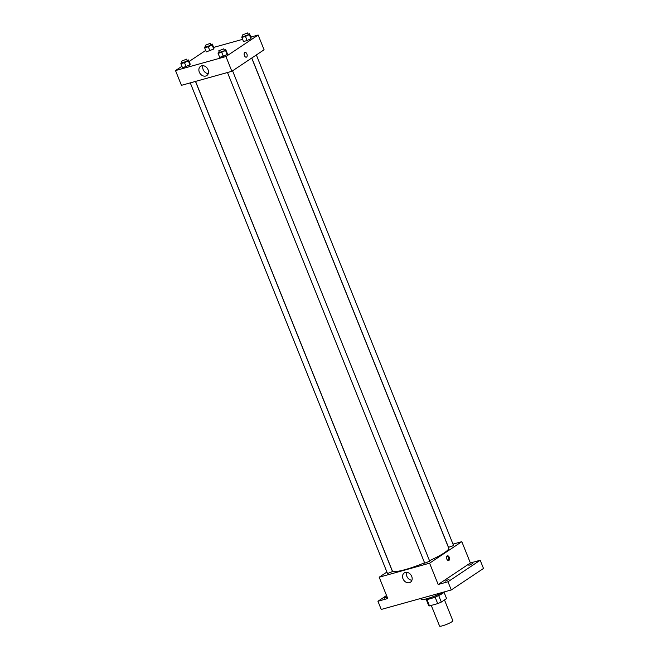 <?xml version="1.0" encoding="UTF-8"?>
<svg xmlns="http://www.w3.org/2000/svg" width="659" height="659" viewBox="0 0 659 659"><rect width="100%" height="100%" fill="white"/><g stroke="black" fill="none" stroke-linecap="round" stroke-linejoin="round"><path stroke-width="0.99" d="M431.266 605.407L439.569 626.05A7.15 1.096 -21.9 0 0 444.537 625.169A7.15 1.096 -21.9 0 0 451.81 621.824A7.15 1.096 -21.9 0 0 452.84 620.712L444.487 599.945M435.097 597.087L437.716 603.611L429.495 605.901A9.605 1.466 -21.9 0 1 428.721 605.654A9.605 1.466 -21.9 0 1 428.704 605.572M446.547 598.487L444.034 592.227L446.563 598.561A9.605 1.466 -21.9 0 0 446.547 598.487A9.605 1.466 -21.9 0 0 446.505 598.421M446.563 598.561L441.316 602.071A9.605 1.466 -21.9 0 1 437.716 603.611M438.688 595.547L441.316 602.071M444.141 591.947A9.836 1.499 158.1 0 1 435.237 597.029A9.836 1.499 158.1 0 1 425.871 599.179L425.805 599.006M426.9 599.426L429.495 605.901M420.763 598.454L421.068 599.204A14.309 2.183 -21.9 0 0 429.157 598.059A14.309 2.183 -21.9 0 0 442.996 592.268M452.988 544.12L461.819 541.665L470.386 562.984L480.197 560.249L483.492 568.453L451.275 589.962L381.24 609.451L377.945 601.255L386.536 595.514M472.758 563.445L468.928 565.34L472.758 563.445M448.993 579.319L445.163 581.213L448.993 579.319M470.386 562.984L438.169 584.492L447.98 581.765L451.275 589.962M480.197 560.249L447.98 581.765M461.819 541.665L429.602 563.181L438.169 584.492M429.602 563.181L379.18 577.21L387.747 598.52L377.945 601.255M411.718 576.361A5.569 4.448 56.3 0 1 410.45 582.202A5.569 4.448 56.3 0 1 403.662 580.044A5.569 4.448 56.3 0 1 404.264 572.943A5.569 4.448 56.3 0 1 411.718 576.361M387.286 597.375L384.23 598.166L386.981 596.626M429.487 560.661A30.396 4.646 -21.9 0 0 444.314 552.81A30.396 4.646 -21.9 0 0 448.705 548.099L251.705 58.05M195.566 81.403L392.294 570.776A30.396 4.646 -21.9 0 0 424.561 562.786M379.18 577.21L386.915 572.045M190.27 82.869L387.525 573.552L392.5 571.551L195.476 81.428M251.787 58L448.499 547.324L453.087 545.743L453.474 545.322L256.343 54.952M232.578 70.826L429.701 561.196L424.726 563.198L227.479 72.523M447.115 555.908A2.455 1.433 -105.5 0 1 447.362 555.792A2.455 1.433 -105.5 0 1 449.397 557.778A2.455 1.433 -105.5 0 1 448.68 560.529A2.455 1.433 -105.5 0 1 446.711 558.766A2.455 1.433 -105.5 0 1 447.115 555.908M447.024 555.974A2.455 1.433 -105.5 0 1 448.688 557.975A2.455 1.433 -105.5 0 1 448.301 560.545M411.916 580.258A5.569 4.448 56.3 0 1 406.619 572.333M250.84 37.061L258.155 35.026L264.086 49.787L231.869 71.296L181.439 85.332L175.508 70.571L181.925 66.295M213.64 47.415L242.603 39.351M190.179 64.063L189.981 64.903L182.51 67.762L189.981 64.903L190.179 64.063L188.532 59.961L188.334 60.801L184.504 62.654L180.863 63.668L182.024 62.358M251.153 37.835L250.955 38.675L247.125 40.529L243.484 41.542L247.125 40.529L250.955 38.675L251.153 37.835L249.506 33.741L249.308 34.581L245.477 36.426L241.837 37.439L242.034 36.599L242.998 36.138M189.141 61.468L205.69 50.422M258.155 35.026L225.938 56.542L175.508 70.571M213.944 48.189L213.755 49.03L206.283 51.888L213.755 49.03L213.944 48.189L212.297 44.087L212.107 44.927L208.277 46.781L204.636 47.794L204.825 46.954L205.797 46.484M227.38 53.709L227.19 54.549L219.719 57.415L227.19 54.549L227.38 53.709L225.732 49.614L225.543 50.446L221.704 52.3L218.071 53.313L218.261 52.473L219.233 52.003M225.938 56.542L231.869 71.296M208.055 69.722A5.569 4.448 56.3 0 1 206.778 75.563A5.569 4.448 56.3 0 1 199.99 73.404A5.569 4.448 56.3 0 1 200.6 66.304A5.569 4.448 56.3 0 1 208.055 69.722M244.761 52.547A2.455 1.433 -105.5 0 1 245.008 52.432A2.455 1.433 -105.5 0 1 247.051 54.417A2.455 1.433 -105.5 0 1 246.326 57.168A2.455 1.433 -105.5 0 1 244.357 55.405A2.455 1.433 -105.5 0 1 244.761 52.547M245.008 52.432A2.455 1.433 -105.5 0 1 247.051 54.417A2.455 1.433 -105.5 0 1 246.326 57.168M208.244 73.619A5.569 4.448 56.3 0 1 202.956 65.694M224.217 50.035L225.732 49.614M218.755 50.825L219.414 52.465L224.002 50.875L224.389 50.463L223.731 48.824L218.755 50.825L223.731 48.824M225.543 50.446L227.19 54.549M221.704 52.3L223.352 56.402M218.071 53.313L219.719 57.415M187.016 60.381L188.532 59.961M181.554 61.172L182.213 62.811L186.802 61.229L187.189 60.809L186.53 59.17L181.554 61.172L186.53 59.17M188.334 60.801L189.981 64.903M184.504 62.654L186.151 66.748M180.863 63.668L182.51 67.762M247.99 34.161L249.506 33.741M242.52 34.952L243.179 36.591L247.768 35.009L248.163 34.589L247.496 32.95L242.52 34.952L247.496 32.95M249.308 34.581L250.955 38.675M245.477 36.426L247.125 40.529M241.837 37.439L243.484 41.542M210.781 44.515L212.297 44.087M205.32 45.298L205.979 46.946L210.567 45.356L210.954 44.944L210.295 43.305L205.32 45.298L210.295 43.305M212.107 44.927L213.755 49.03M208.277 46.781L209.924 50.875M204.636 47.794L206.283 51.888M426.208 599.393L428.721 605.654"/></g></svg>
